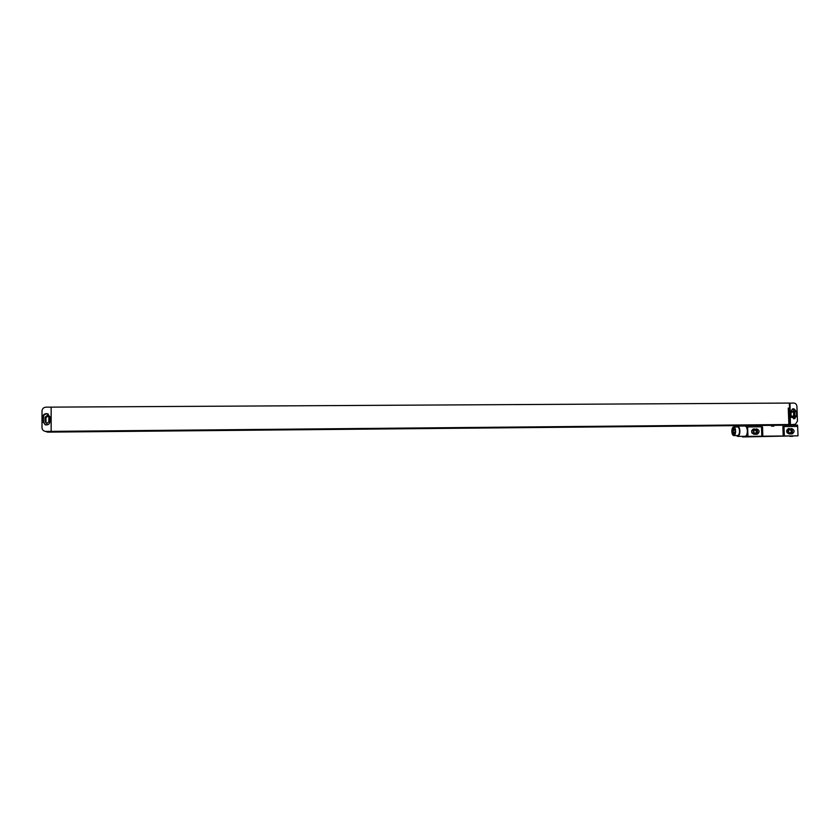 <?xml version="1.0" encoding="UTF-8"?>
<svg xmlns="http://www.w3.org/2000/svg" width="840" height="840" viewBox="0 0 840 840"><rect width="100%" height="100%" fill="white"/><g stroke="black" fill="none" stroke-linecap="round" stroke-linejoin="round"><path stroke-width="1.26" d="M789.327 403.169L793.706 403.043C795.585 403.231 796.656 404.344 796.919 406.371L797.465 421.082L795.375 424.305L783.751 425.187L789.243 425.072M791.028 410.792L793.558 411.957L793.706 415.957L792.75 417.491L791.49 417.344M792.361 409.038L794.787 411.684L794.955 416.22L793.517 418.698M793.852 408.796L796.425 411.453L796.593 416L794.21 418.698L791.133 416.052L790.965 411.495L792.466 408.986L793.852 408.796L792.425 408.996M745.479 425.544L48.048 432.128L45.518 431.413C43.355 431.015 42.179 429.765 42 427.665L42.011 410.97C42.252 408.671 43.575 407.4 45.99 407.159L789.327 403.074L790.45 424.505L789.978 403.064M51.156 407.138L51.156 431.382L45.518 431.413M51.156 431.382L51.166 407.138M778.575 425.24L788.865 424.515L51.166 431.382M778.565 425.061L445.651 427.739M446.219 427.739L58.16 431.991L56.416 431.372L446.219 427.739M745.479 425.523L93.66 431.655M58.086 431.351L58.16 431.991M780.927 425.187L780.087 424.767M58.086 431.477L80.052 431.277L58.16 431.508M745.458 425.082L457.538 427.77M781.126 424.725L780.087 424.736M445.651 427.865L93.66 431.172M745.458 425.061L457.643 427.749M47.586 432.106L45.906 431.54M46.715 423.591L45.055 421.806L45.055 417.27L47.229 415.454L48.857 417.239L48.857 421.774L46.715 423.591L45.98 422.163L45.98 417.648L48.174 415.853M45.181 424.788L43.47 422.121L43.47 416.976C43.659 415.139 44.72 414.12 46.641 413.931L48.332 414.089M49.886 421.838C49.686 423.675 48.626 424.694 46.704 424.893L45.654 424.882L42.882 421.89L42.882 416.735C43.071 414.897 44.132 413.879 46.063 413.679L47.166 413.7L49.886 416.682L49.886 421.838M788.865 424.515L788.267 408.104L788.886 408.093L789.485 424.515M788.886 408.093L788.267 408.188M798 435.824L797.654 426.447L783.993 426.573L784.329 435.981L798 435.824L742.539 436.957L742.518 436.338M791.522 428.484C794.598 429.839 794.871 431.624 792.351 433.818L789.232 433.944C786.188 432.621 785.883 430.846 788.34 428.62L789.894 428.663C792.887 429.901 793.223 431.655 790.902 433.923M747.631 426.93L761.481 426.794L761.807 436.233L747.957 436.391L747.548 425.576L771.414 425.355L771.435 426.163L773.945 426.143L773.913 425.334L797.559 425.114L797.611 426.447M756.525 428.831C759.581 430.112 759.896 431.897 757.481 434.154L754.194 434.322C751.17 433.094 750.824 431.33 753.144 429.03L754.981 429.009C758.016 430.259 758.352 432.033 755.99 434.312M788.183 428.673L789.894 428.663M786.828 430.059L789.936 429.86C791.637 430.616 791.795 431.603 790.409 432.82L787.154 432.842M753.144 429.03L754.981 429.009M755.024 430.227L751.737 430.511L755.024 430.227C756.714 430.931 756.893 431.907 755.57 433.167L752.042 433.156M786.797 430.154L787.353 430.143C788.865 430.657 789.149 431.571 788.203 432.894M752.587 430.5C754.11 431.015 754.404 431.939 753.438 433.272M787.752 430.206L788.109 432.894M753.144 430.616L753.47 433.251M761.807 436.233L784.329 435.981M747.957 436.391L742.539 436.957M789.894 436.338L792.729 436.286L789.894 436.338M747.548 436.485L750.425 436.433L747.548 436.485M783.206 435.992L782.87 426.594L783.993 426.573M773.913 425.334L771.414 425.355M747.548 425.576L744.062 426.017M736.418 435.561L737.667 436.391L745.122 436.306C746.561 435.96 747.317 434.154 747.359 430.889C747.127 427.906 746.351 426.279 745.006 426.006L737.552 426.08L736.302 426.93M761.481 426.794L762.521 426.783L762.846 436.223M737.667 436.391C739.095 436.044 739.83 434.238 739.883 430.973C739.651 427.98 738.875 426.353 737.552 426.08M733.782 435.593L737.657 435.55C738.853 435.257 739.462 433.745 739.505 431.015C739.316 428.516 738.665 427.151 737.562 426.919L733.688 426.962C732.49 427.256 731.881 428.768 731.84 431.498C732.029 433.997 732.669 435.362 733.782 435.593C734.969 435.298 735.577 433.786 735.62 431.056C735.431 428.547 734.79 427.182 733.688 426.962M735.221 431.099L733.688 427.865L732.239 431.456L733.761 434.69L735.221 431.099M734.192 428.064L733.247 431.445L734.275 434.48M794.482 424.463L788.634 425.145M791.154 416.304L793.706 415.957M790.997 412.314L793.558 411.957M796.425 411.453L794.787 411.684M793.349 408.796L792.74 408.891M796.593 416L794.955 416.22M48.048 432.128L45.98 431.435M46.704 413.679L47.282 413.921M46.063 413.679L46.641 413.931M42.882 416.735L43.47 416.976M42.882 421.89L43.47 422.121M45.98 417.648L45.055 417.27M45.98 422.163L45.055 421.806M789.936 429.86L787.353 430.143M773.231 425.355L773.21 424.694M771.971 425.366L771.95 424.704M752.955 425.534L752.934 424.882M751.611 425.544L751.59 424.893M745.71 425.806L745.678 424.945M745.563 425.828L745.532 424.945M778.501 425.292L778.481 424.641M794.986 418.562L793.842 418.709M47.166 413.7L47.743 413.952M47.229 415.454L48.143 415.842M792.75 417.491L792.13 417.564M792.351 433.818L791.375 433.923M757.481 434.154L756.115 434.301M790.409 432.82L789.852 432.873M745.49 425.838L745.458 424.945M778.575 425.292L778.554 424.641M792.215 432.705L792.256 433.85M755.57 433.167L754.793 433.251"/></g></svg>
